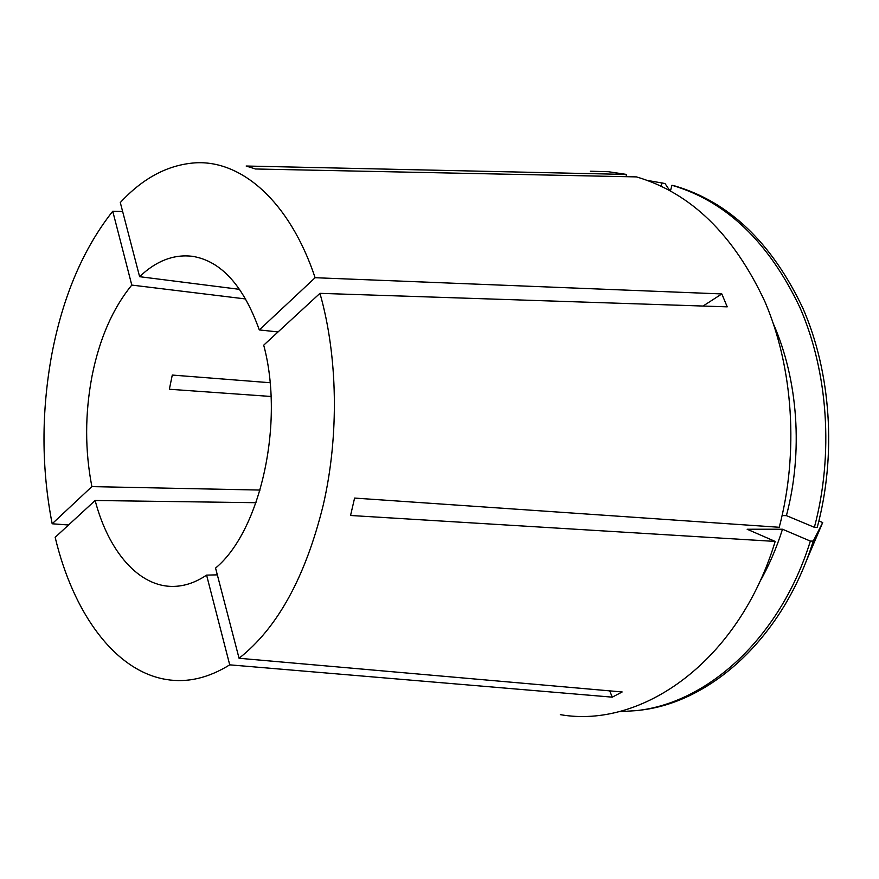 <?xml version="1.0" encoding="UTF-8"?>
<svg xmlns="http://www.w3.org/2000/svg" width="879" height="879" viewBox="0 0 879 879"><rect width="100%" height="100%" fill="white"/><g stroke="black" fill="none" stroke-linecap="round" stroke-linejoin="round"><path stroke-width="1.32" d="M271.029 396.473L169.361 389.243L172.284 375.058L270.062 382.728M245.724 298.981L131.784 285.082C112.721 308.386 99.459 338.767 91.998 376.223C84.9 413.756 84.867 450.542 91.888 486.603L260.096 490.064M122.62 211.476L112.743 211.235C83.252 248.614 62.969 296.168 51.894 353.907C41.269 411.614 41.357 468.243 52.169 523.774L68.54 525.005M560.33 714.649C641.868 729.01 738.92 661.371 775.179 541.431L747.15 529.246L782.497 529.224L810.361 541.09L813.251 541.068L822.7 522.533L818.909 520.961M626.002 176.679L626.573 174.438L246.153 166.021L255.492 168.988L636.484 176.899C690.784 192.886 733.613 234.528 764.983 301.816C793.221 367.785 798.923 452.564 779.244 527.279L354.589 498.074L350.556 515.49L775.179 541.431M239.066 658.272C277.467 628.067 305.54 576.954 323.274 504.931C339.261 435.742 337.822 355.973 319.945 293.344L263.711 345.161C284.719 423.315 260.338 531.059 215.564 568.076L239.066 658.272L622.167 691.96L612.278 697.157L229.727 664.843L206.587 575.119L217.322 574.855M206.587 575.119C195.896 582.305 185.106 586.051 174.218 586.381C139.168 587.611 108.502 551.54 95.141 500.492L55.168 537.322C73.001 612.344 114.457 671.106 166.439 679.511C187.293 682.961 208.389 678.061 229.727 664.843M703.035 306.046L721.824 293.938L315.121 277.709C289.543 200.983 241.121 159.758 194.907 162.868C167.724 164.889 142.859 178.118 120.302 202.555L139.618 276.687L239.648 289.367M721.824 293.938L727.219 306.848L319.945 293.344M626.573 174.438L608.4 171.724L590.27 171.218M278.072 331.932L259.305 329.933C243.362 285.532 221.058 260.986 192.413 256.294C173.657 254.108 156.066 260.909 139.618 276.687M315.121 277.709L259.305 329.933M112.743 211.235L131.784 285.082M91.888 486.603L52.169 523.774M95.141 500.492L256.009 502.7M759.269 582.777C768.696 566.285 776.443 548.43 782.497 529.224M618.157 711.77L636.363 710.628C707.276 703.244 780.299 638.264 810.361 541.09M669.699 190.479L664.985 183.513L647.438 180.437M662.063 182.821L661.184 186.161M636.363 710.628L639.341 710.265C710.243 702.881 783.211 638.022 813.251 541.068M805.318 563.296L822.7 522.533M782.123 515.588L786.408 515.632C803.241 452.267 798.11 380.146 773.52 324.153M786.408 515.632L814.383 527.312C833.83 454.553 828.084 372.015 799.978 307.639C768.762 241.956 726.087 201.17 671.952 185.26L670.468 190.897M814.383 527.312L817.261 527.312C836.698 454.707 830.952 372.366 802.846 308.122C771.652 242.571 728.988 201.851 674.863 185.952L671.952 185.26M609.696 690.872L612.278 697.157"/></g></svg>
